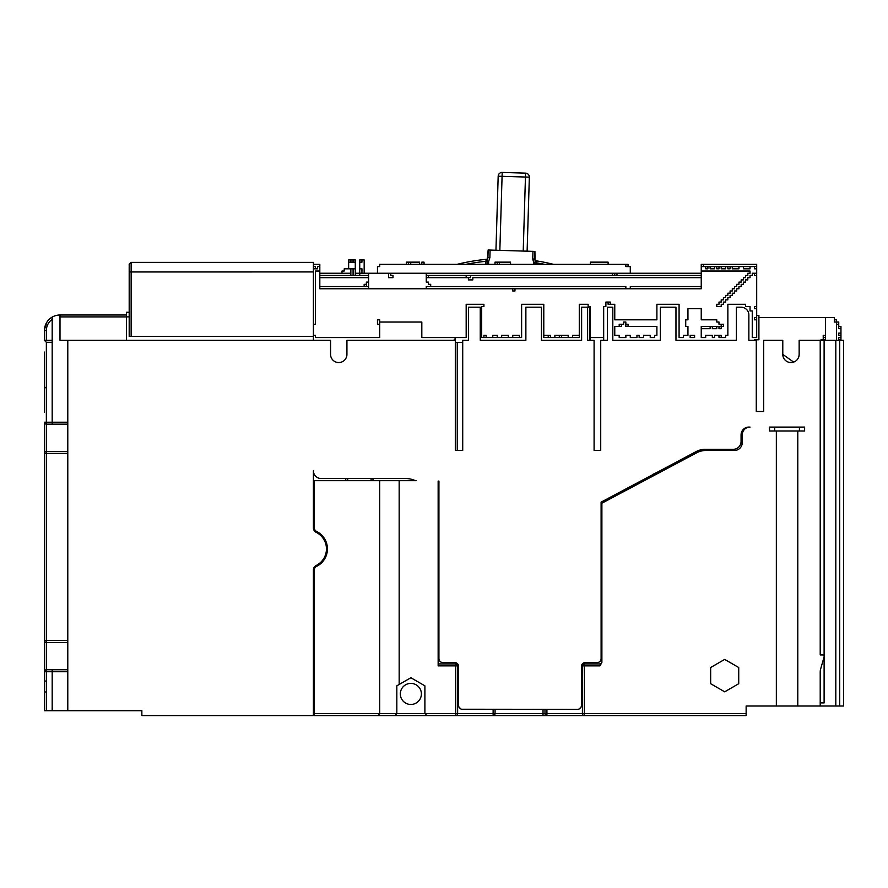<?xml version="1.0" encoding="UTF-8"?>
<svg xmlns="http://www.w3.org/2000/svg" width="888" height="888" viewBox="0 0 888 888"><rect width="100%" height="100%" fill="white"/><g stroke="black" fill="none" stroke-linecap="round" stroke-linejoin="round"><path stroke-width="1.33" d="M141.858 715.573L141.858 710.7L141.858 715.573L313.397 715.573L313.397 569.896A4.873 4.873 0 0 1 316.117 565.523A18.515 18.515 0 0 0 316.117 532.301A4.873 4.873 0 0 1 313.397 527.927L313.397 470.74A7.792 7.792 0 0 0 321.201 478.543L405.86 478.543A21.634 21.634 0 0 1 413.464 479.92A18.126 18.126 0 0 0 416.095 480.686L399.167 480.686L399.167 684.481L396.825 685.836L396.825 713.619L394.883 715.573L314.374 715.573L394.883 715.573L396.825 713.619L424.897 713.619L424.897 685.836L410.867 677.733L399.167 684.481M71.695 314.996L59.995 314.996A15.596 15.596 0 0 0 52.192 317.083L52.192 317.083C47.197 320.202 44.6 324.697 44.4 330.591L44.4 340.337L46.354 342.291L46.354 422.211L67.788 422.211M44.4 330.591L44.4 340.337L52.192 340.337L52.192 317.083A15.596 15.596 0 0 0 46.742 322.366A15.596 15.596 0 0 1 52.192 317.083C47.197 320.202 44.6 324.697 44.4 330.591L44.4 330.591A15.596 15.596 0 0 1 44.433 329.637A15.596 15.596 0 0 0 44.4 330.591L46.354 330.558L46.354 340.337L44.4 340.337L46.354 340.337M67.788 424.153L46.354 424.153A1.954 1.954 0 0 1 44.4 422.211L44.4 453.391A1.954 1.954 0 0 1 46.354 451.448L67.788 451.448M67.788 642.479L46.354 642.479A1.954 1.954 0 0 1 44.4 640.525L44.4 453.391L46.354 453.391L46.354 642.479A1.954 1.954 0 0 1 44.4 640.525L44.4 671.716A1.954 1.954 0 0 1 46.354 669.763L67.788 669.763M44.4 710.7L44.4 671.716L46.354 671.716L46.354 710.7L44.4 710.7M44.4 702.896L44.4 706.015L44.4 702.896M44.4 678.31L44.4 680.863M44.4 668.398L44.4 670.351L44.4 668.398M44.4 422.211L46.354 422.211L46.354 424.153A1.954 1.954 0 0 1 44.4 422.211L44.4 461.194M44.4 681.851L44.511 680.741M44.4 692.762L44.4 691.985L45.377 691.985M44.4 469.774L44.4 471.006M44.4 352.07L44.4 373.437M44.4 412.432L44.4 355.966M46.354 387.901A1.954 1.954 0 0 1 44.822 387.168A1.954 1.954 0 0 0 46.354 387.901M126.462 316.916L59.995 316.916L59.995 314.996L126.462 314.996M117.493 314.996L70.718 314.996M46.354 342.291L52.192 342.291L52.192 340.337L52.192 424.153M141.858 710.7L67.788 710.7L67.788 340.337L59.995 340.337L59.995 316.916M129.204 264.08A1.954 1.954 0 0 0 129.193 264.313L129.193 312.265L126.462 312.265L126.462 340.337M313.397 340.337L313.397 262.371L131.147 262.371L313.397 262.371L131.147 262.371L131.147 336.441L129.193 336.441L129.193 271.972L313.397 271.939M742.235 434.876A7.792 7.792 0 0 1 750.038 427.084A7.792 7.792 0 0 0 742.235 434.876L742.235 442.679A7.792 7.792 0 0 1 734.443 450.471L705.938 450.471A19.492 19.492 0 0 0 696.78 452.758L601.886 503.207L601.886 662.492L599.944 665.867L584.348 665.867L584.348 713.619L746.142 713.619L746.142 706.015L776.345 706.015L776.345 430.98L769.53 430.98L769.53 427.084L804.617 427.084L804.617 430.98L797.79 430.98L797.79 706.015L843.6 706.015L843.6 340.337L824.108 340.337L824.108 656.898L820.656 668.964A11.699 11.699 0 0 0 820.212 672.183L820.212 706.015M600.388 665.412L599.944 663.913A1.954 1.954 0 0 0 601.886 661.971M50.594 318.148L49.85 318.748M49.14 319.391L48.474 320.091M46.886 322.144L44.433 329.592M480.253 307.204L480.253 340.337L480.253 307.204L468.564 307.204L468.564 340.337L462.715 340.337L462.715 450.471L455.311 450.471L455.311 340.337L346.931 340.337L346.931 354.368A8.192 8.192 0 0 1 338.739 362.559A8.192 8.192 0 0 1 330.558 354.368L330.558 340.337L67.788 340.337M588.145 304.284L579.276 304.284L588.145 304.284L588.145 306.504L590.365 306.504L590.365 307.204L587.468 307.204L587.468 340.337L587.468 307.204L581.618 307.204L581.618 340.337L541.458 340.337L541.458 307.204L525.874 307.204L525.874 340.337L480.253 340.337M793.661 362.104L782.783 354.368L782.783 340.337L763.68 340.337L763.68 411.488L756.276 411.488L756.276 340.337L748.862 340.337L748.862 314.996A7.792 7.792 0 0 0 741.069 307.204L736.385 307.204L736.385 340.337L675.968 340.337L675.968 307.204L660.372 307.204L660.372 340.337L612.809 340.337L612.809 307.204L607.348 307.204L607.348 340.337L600.721 340.337L600.721 450.471L594.094 450.471L594.094 340.337L587.468 340.337M782.783 354.368A8.192 8.192 0 0 0 790.975 362.559A8.192 8.192 0 0 0 799.156 354.368L799.156 340.337L820.212 340.337L820.212 654.944L822.943 654.944A1.166 1.166 0 0 1 824.108 656.121M748.862 427.084L750.038 427.084L748.862 427.084A7.792 7.792 0 0 0 741.069 434.876L741.069 441.503A7.792 7.792 0 0 1 733.266 449.306L705.305 449.306A19.492 19.492 0 0 0 696.159 451.581L601.109 502.12L601.109 658.652A3.896 3.896 0 0 1 597.213 662.548L585.325 662.548A3.896 3.896 0 0 0 581.418 666.455L581.418 705.438A3.896 3.896 0 0 1 577.522 709.334L578.399 709.235M461.638 709.235L577.522 709.334M462.515 709.334A3.896 3.896 0 0 1 458.619 705.438L458.719 706.304M424.897 713.619L426.851 715.573L424.897 713.619L455.699 713.619L455.699 665.867L438.15 665.867L438.15 481.074L438.927 481.074L438.927 658.652A3.896 3.896 0 0 0 442.835 662.548L454.723 662.548A3.896 3.896 0 0 1 458.619 666.455L458.619 705.438M710.655 683.716L710.655 667.51L724.697 659.407L738.727 667.51L738.727 683.716L724.697 691.819L710.655 683.716M402.553 478.543L321.201 478.543M402.675 478.543L405.86 478.543M372.993 478.543L372.993 480.686M399.167 480.686L314.374 480.686L314.374 527.927A3.896 3.896 0 0 0 316.55 531.424A19.492 19.492 0 0 1 316.55 566.4A3.896 3.896 0 0 0 314.374 569.896L314.374 715.573L326.074 715.573L314.374 715.573M379.676 480.686L379.676 713.619L377.722 715.573L379.676 713.619L396.825 713.619M410.867 704.462A10.523 10.523 0 0 0 421.389 693.939A10.523 10.523 0 0 0 410.867 683.405A10.523 10.523 0 0 0 400.333 693.939A10.523 10.523 0 0 0 410.867 704.462M438.15 481.074L438.15 663.913L455.699 663.913A1.954 1.954 0 0 1 457.642 665.867L457.642 713.619A1.954 1.954 0 0 1 455.699 715.573L394.883 715.573M746.142 713.619L746.142 715.573L455.699 715.573L455.699 713.619L493.118 713.619L493.118 709.334M546.919 715.573A1.954 1.954 0 0 1 544.977 713.619L546.919 713.619L546.919 715.573L448.795 715.573M439.205 715.573L426.851 715.573M746.142 706.015L747.108 706.015M843.6 693.739L843.6 691.008M776.345 706.015L797.79 706.015M797.79 430.98L776.345 430.98M774.725 427.084L774.725 430.98M799.422 430.98L799.422 427.084M820.212 702.896L824.108 702.896L824.108 656.898M824.108 340.337L820.212 340.337M821 340.337L821 339.771L821 340.337M756.276 411.488L763.68 411.488M821 339.771L823.22 339.771L823.22 335.331L825.44 335.331L825.44 317.593L758.907 317.593M799.156 354.368L798.956 356.155M798.812 356.732L798.612 357.298M794.804 361.605L794.127 361.927M754.467 340.337L754.467 339.771L758.907 339.771L758.907 315.373L756.687 315.373M675.968 307.204L675.968 340.337M660.372 307.204L660.372 340.337M612.809 307.204L612.809 340.337M683.505 335.331L683.505 337.551L683.505 335.331L687.945 335.331L687.945 326.462L685.725 326.462L685.725 319.813L685.725 326.462M718.991 322.033L716.771 322.033L718.991 322.033L718.991 324.242L723.42 324.242L723.42 326.462L721.211 326.462L721.211 328.682L718.991 328.682L718.991 326.462L716.771 326.462L716.771 328.682L712.331 328.682L712.331 326.462L710.123 326.462L710.123 328.682L701.243 328.682L701.243 337.551L705.683 337.551L705.683 335.331L712.331 335.331L705.683 335.331M721.211 337.551L718.991 337.551L718.991 335.331L714.551 335.331L721.211 335.331L721.211 337.551L725.64 337.551L725.64 335.331L727.86 335.331L727.86 304.284L745.598 304.284L745.598 306.504L750.038 306.504L750.038 310.944L752.258 310.944L752.258 337.551L756.687 337.551L756.687 319.813L754.467 319.813L754.467 317.593L756.687 317.593L756.687 308.724L754.467 308.724L754.467 306.504L756.687 306.504L756.687 275.458L754.467 275.458L754.467 273.238L752.258 273.238L752.258 275.458L750.038 275.458L750.038 277.678L747.818 277.678L747.818 279.898L745.598 279.898L745.598 282.107L743.378 282.107L743.378 284.327L741.169 284.327L741.169 286.546L738.949 286.546L738.949 288.767L736.729 288.767L736.729 290.986L734.509 290.986L734.509 293.195L732.289 293.195L732.289 295.415L730.08 295.415L730.08 297.635L727.86 297.635L727.86 299.855L725.64 299.855L725.64 302.075L723.42 302.075L723.42 304.284L721.211 304.284L721.211 306.504L716.771 306.504L716.771 304.284L718.991 304.284L718.991 302.075L721.211 302.075L721.211 299.855L723.42 299.855L723.42 297.635L725.64 297.635L725.64 295.415L727.86 295.415L727.86 293.195L730.08 293.195L730.08 290.986L732.289 290.986L732.289 288.767L734.509 288.767L734.509 286.546L736.729 286.546L736.729 284.327L738.949 284.327L738.949 282.107L741.169 282.107L741.169 279.898L743.378 279.898L743.378 277.678L745.598 277.678L745.598 275.458L747.818 275.458L747.818 273.238L750.038 273.238L750.038 271.029L701.243 271.029L701.243 288.767L514.962 288.767L514.962 290.986L512.742 290.986L512.742 288.767L319.813 288.767L319.813 271.029L315.373 271.029L315.373 324.242L313.397 324.242M625.851 335.331L630.28 335.331L630.28 337.551L636.94 337.551L636.94 335.331L639.149 335.331L639.149 337.551L643.589 337.551L643.589 335.331L650.238 335.331L650.238 337.551L654.678 337.551L654.678 335.331L656.898 335.331L656.898 326.462L625.851 326.462L625.851 322.033L623.631 322.033L623.631 324.242L621.411 324.242L621.411 326.462L614.762 326.462L614.762 335.331L619.191 335.331L619.191 337.551L625.851 337.551L625.851 335.331L630.28 335.331M736.385 340.337L734.798 340.337M603.674 340.337L603.674 306.504L605.894 306.504L605.894 302.075L610.322 302.075L610.322 304.284L614.762 304.284L614.762 319.813L656.898 319.813L656.898 304.284L679.076 304.284L679.076 337.551L683.505 337.551M590.365 306.504L590.365 340.337M581.618 307.204L581.618 340.337M541.458 307.204L541.458 340.337M525.874 307.204L525.874 340.337M468.564 307.204L468.564 340.337M455.311 342.479L457.253 342.479L457.253 450.471L462.715 450.471M457.253 342.479L462.715 342.479M452.869 340.337L455.089 339.771L455.089 337.551M313.397 335.331L315.373 335.331L315.373 337.551L379.687 337.551L379.687 324.242L377.467 324.242L377.467 319.813L379.687 319.813L379.687 322.033L421.822 322.033L421.822 337.551L466.178 337.551L466.178 304.284L483.916 304.284L483.916 306.504L481.696 306.504L481.696 337.551L483.916 337.551L483.916 335.331L486.136 335.331L486.136 337.551L492.785 337.551L492.785 335.331L497.225 335.331L497.225 337.551L501.653 337.551L501.653 335.331L508.313 335.331L508.313 337.551L512.742 337.551L512.742 335.331L519.402 335.331L519.402 337.551L521.622 337.551L521.622 304.284L543.789 304.284L543.789 335.331L550.449 335.331L550.449 337.551L554.878 337.551L554.878 335.331L568.187 335.331L568.187 337.551L572.627 337.551L572.627 335.331L579.276 335.331L579.276 304.284M712.331 335.331L712.331 337.551L714.551 337.551L714.551 335.331M685.725 319.813L687.945 319.813L687.945 308.724L701.243 308.724L701.243 319.813L716.771 319.813L716.771 322.033M590.365 337.551L603.674 337.551M319.813 271.029L319.813 266.589L317.593 266.589L317.593 268.809L313.397 268.809M315.373 268.809L315.373 266.589L313.397 266.589M319.813 266.589L319.813 264.369L313.397 264.369M756.687 319.813L756.687 317.593M756.687 308.724L756.687 306.504M756.687 275.458L756.687 264.369L701.243 264.369L701.243 271.029M840.958 340.337L840.958 326.462L838.738 326.462M840.958 328.682L838.738 328.682L838.738 324.242L836.529 324.242L836.529 340.337M840.958 335.331L838.738 335.331L838.738 333.122L840.958 333.122M840.958 339.771L838.738 339.771L838.738 337.551L840.958 337.551M838.738 324.242L838.738 322.033L836.529 322.033L836.529 324.242M834.309 319.813L836.529 319.813L836.529 322.033L834.309 322.033L834.309 317.593L825.44 317.593M823.22 339.771L825.44 339.771L825.44 335.331M823.22 337.551L825.44 337.551M710.123 326.462L701.243 326.462L701.243 328.682M721.211 324.242L721.211 326.462L718.991 326.462M716.771 326.462L712.331 326.462M608.102 302.075L608.102 304.284L610.322 304.284M754.467 273.238L756.687 273.238M756.687 268.809L754.467 268.809L754.467 266.589L750.038 266.589L750.038 268.809L743.378 268.809L743.378 266.589L738.949 266.589L738.949 268.809L732.289 268.809L732.289 266.589L730.08 266.589L730.08 268.809L727.86 268.809L727.86 266.589L725.64 266.589L725.64 268.809L721.211 268.809L721.211 266.589L718.991 266.589L718.991 268.809L716.771 268.809L716.771 266.589L714.551 266.589L714.551 268.809L710.123 268.809L710.123 266.589L707.903 266.589L707.903 268.809L705.683 268.809L705.683 266.589L701.243 266.589M701.243 286.546L630.28 286.546L630.28 288.767M514.962 288.767L512.742 288.767M368.598 288.767L368.598 273.238L355.289 273.238M701.243 273.238L390.776 273.238L390.776 275.458L392.996 275.458L392.996 277.678L388.556 277.678L388.556 273.238L368.598 273.238M390.776 273.238L388.556 273.238M350.86 275.458L350.86 273.238L319.813 273.238M703.463 264.369L703.463 266.589M756.687 266.589L754.467 266.589M750.038 266.589L743.378 266.589M738.949 266.589L732.289 266.589M730.08 266.589L727.86 266.589M725.64 266.589L721.211 266.589M718.991 266.589L716.771 266.589M714.551 266.589L710.123 266.589M707.903 266.589L705.683 266.589M630.28 273.238L630.28 266.589L625.851 266.589L625.851 264.369L379.687 264.369L379.687 266.589L377.467 266.589L377.467 273.238M628.06 266.589L628.06 264.369L625.851 264.369M379.687 266.589L377.467 266.589M487.923 257.642L489.865 257.698L488.644 261.416L487.246 261.372L488.145 250.005L487.923 257.464A1.954 1.954 180 0 1 486.169 259.34A1.954 1.954 180 0 0 487.923 257.464L487.923 257.464A1.954 1.954 0 0 1 486.169 259.34L486.169 259.34A198.823 198.823 180 0 0 457.02 264.369A198.823 198.823 0 0 1 486.169 259.34L485.858 261.316M533.732 262.759L532.733 258.996L534.676 259.052L534.909 251.426L527.117 251.182L529.348 177.145L527.117 251.182L523.221 251.071L525.452 177.034L502.075 176.323L499.844 250.361L523.221 251.071M527.117 251.182L529.348 177.145L525.452 177.034L525.574 173.138A3.896 3.896 0 0 1 529.348 177.145A3.896 3.896 180 0 0 525.574 173.138L502.197 172.427L502.075 176.323L498.179 176.213A3.896 3.896 0 0 1 502.197 172.427L525.574 173.138L502.197 172.427A3.896 3.896 180 0 0 498.179 176.213L495.948 250.25L498.179 176.213L495.948 250.25L488.145 250.005L490.098 250.072L489.865 257.698M535.076 264.369L535.12 262.815L536.519 262.859L536.33 260.861A198.823 198.823 0 0 1 553.579 264.369A198.823 198.823 180 0 0 536.33 260.861A1.954 1.954 0 0 1 534.687 258.874L534.909 251.426L535.12 262.815L533.732 262.77L533.688 264.369M487.157 264.369L487.246 261.372L485.858 261.327A196.881 196.881 0 0 0 465.8 264.369M532.733 258.996L532.966 251.359L534.909 251.426M532.966 251.359L490.098 250.072M495.948 250.25L499.844 250.361M534.687 258.874A1.954 1.954 180 0 0 536.33 260.861A1.954 1.954 0 0 1 534.687 258.874A1.954 1.954 180 0 0 536.33 260.861M520.113 172.971L507.647 172.594L520.113 172.971M515.828 172.838L506.671 172.561L515.828 172.838M419.602 264.369L419.602 262.149L406.304 262.149L406.304 264.369M510.533 264.369L510.533 262.149L497.225 262.149L497.225 264.369M499.445 264.369L499.445 262.149M497.225 262.149L495.005 262.149L495.005 264.369M408.513 264.369L408.513 262.149M424.042 264.369L424.042 262.149L421.822 262.149L421.822 264.369M608.102 264.369L608.102 262.149L590.365 262.149L590.365 264.369M410.733 262.149L410.733 264.369M368.598 275.458L319.813 275.458M364.169 273.238L364.169 259.94L359.729 259.94L359.729 275.458M355.289 275.458L355.289 268.809L344.211 268.809L344.211 271.029L341.991 271.029L341.991 273.238M355.289 268.809L355.289 259.94L348.64 259.94L348.64 262.149L355.289 262.149M353.08 268.809L353.08 275.458M350.86 268.809L350.86 273.238M344.211 268.809L344.211 271.029M353.08 259.94L353.08 262.149M348.64 262.149L348.64 268.809M350.86 259.94L350.86 262.149M368.598 277.678L319.813 277.678M364.169 286.546L364.169 284.327L366.378 284.327L366.378 282.107L368.598 282.107M368.598 286.546L319.813 286.546M366.378 286.546L366.378 284.327M361.949 273.238L361.949 268.809L359.729 268.809M359.729 262.149L361.949 262.149L361.949 259.94M616.971 273.238L616.971 275.458M701.243 275.458L426.262 275.458L426.262 282.107L428.471 282.107L428.471 284.327L430.691 284.327L430.691 286.546M614.762 275.458L614.762 273.238M612.542 275.458L612.542 273.238M426.262 273.238L426.262 275.458M428.471 275.458L428.471 277.678M470.607 275.458L470.607 277.678L426.262 277.678M466.178 277.678L466.178 275.458M701.243 277.678L472.827 277.678L472.827 279.898L468.398 279.898L468.398 277.678M625.851 288.767L625.851 286.546L426.262 286.546L426.262 288.767M512.742 290.986L514.962 290.986M572.627 337.551L579.276 337.551L579.276 335.331M543.789 335.331L543.789 337.551L550.449 337.551M554.878 337.551L568.187 337.551M483.916 337.551L486.136 337.551M492.785 337.551L497.225 337.551M501.653 337.551L508.313 337.551M512.742 337.551L519.402 337.551M379.687 324.242L379.687 322.033M497.225 335.331L492.785 335.331M548.229 335.331L548.229 337.551M559.318 337.551L559.318 335.331L554.878 335.331M561.538 337.551L561.538 335.331M131.002 262.371A1.954 1.954 0 0 0 130.836 262.393L130.392 262.515M129.193 276.989L129.193 264.313L129.193 276.989M313.397 336.441L131.147 336.441M129.193 264.313L131.147 262.371M654.678 337.551L654.678 335.331M636.94 335.331L639.149 335.331M621.411 324.242L619.191 324.242L619.191 326.462M628.06 326.462L628.06 324.242L625.851 324.242M690.165 337.551L694.594 337.551L694.594 335.331L690.165 335.331L690.165 337.551M835.808 706.015L835.808 340.337M546.919 709.334L546.919 713.619L584.348 713.619L584.348 715.573A1.954 1.954 0 0 1 582.395 713.619L582.628 664.957M314.374 647.352L313.397 647.352M345.754 480.686L345.754 478.543M379.676 713.619L314.374 713.619L314.374 710.7L313.397 710.7M458.574 665.867L457.642 665.867L456.854 664.302L457.642 665.867L455.699 665.867L455.699 663.913L457.686 663.913L455.699 663.913M599.944 663.913L584.348 663.913A1.954 1.954 0 0 0 582.395 665.867A1.954 1.954 0 0 1 584.348 663.913L582.361 663.913L584.348 663.913L584.348 665.867L582.395 665.867L583.194 664.302M314.374 664.89L313.397 664.89M495.071 709.334L495.071 713.619L544.977 713.619L544.977 709.334M601.109 658.652L601.109 502.12M696.159 451.581L684.67 457.686M683.716 458.197L683.716 459.707M601.886 503.207L601.886 501.709M656.465 474.192L656.465 472.682M579.131 708.99L581.085 707.037M581.329 706.304L581.418 705.438M495.071 713.619A1.954 1.954 0 0 1 493.118 715.573L493.118 713.619L495.071 713.619A1.954 1.954 0 0 1 493.118 715.573M458.963 707.037L460.905 708.99M67.788 710.7L46.354 710.7M67.788 671.716L52.192 671.716L52.192 669.763M46.354 642.479L46.354 671.716L52.192 671.716L52.192 710.7M44.4 681.018L45.377 681.074M46.354 330.558A13.642 13.642 180 0 1 52.192 319.358M589.41 307.204L589.41 340.337M485.769 264.369L485.858 261.327M536.474 264.369L536.519 262.859A196.881 196.881 0 0 1 544.788 264.369M488.145 250.005L487.923 257.464M488.644 261.416L488.555 264.369M525.574 173.138L525.452 177.034M129.193 316.861L126.462 316.861M839.704 706.015L839.704 340.337M347.708 478.543L347.708 480.686M371.095 480.686L371.095 478.543M658.419 471.65L658.419 473.149M681.806 460.717L681.806 459.207M582.395 665.867L581.462 665.867M543.023 715.573L543.023 709.334M44.4 640.525L67.788 640.525M67.788 453.391L46.354 453.391L46.354 424.153M52.192 317.083L51.36 317.604M652.569 474.503L657.386 472.194"/></g></svg>

